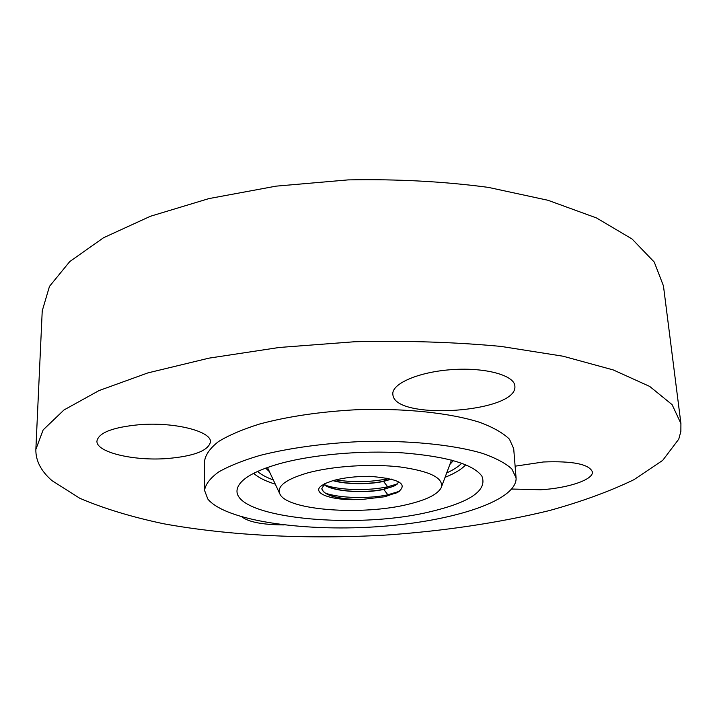 <?xml version="1.0" encoding="UTF-8"?>
<svg xmlns="http://www.w3.org/2000/svg" width="717" height="717" viewBox="0 0 717 717"><rect width="100%" height="100%" fill="white"/><g stroke="black" fill="none" stroke-linecap="round" stroke-linejoin="round"><path stroke-width="1.08" d="M335.744 479.888C353.49 482.559 370.716 482.191 387.413 478.804L388.811 478.481M391.231 479.064L383.532 481.215C369.64 484.378 346.571 484.342 333.262 480.542M391.527 479.135L383.541 481.394C369.551 484.593 346.177 484.513 332.939 480.641M325.213 485.176C340.288 490.473 369.138 490.903 387.637 486.78L397.478 483.921M398.858 481.932L395.488 485.319L393.068 486.493L383.747 489.236C368.726 492.624 342.95 492.158 330.501 487.587L323.985 484.333M398.903 481.958L395.506 485.499L383.756 489.415C365.061 493.726 331.729 491.557 323.878 484.432M325.428 493.144C340.387 498.387 369.327 498.844 387.861 494.793L399.512 491.244M361.807 499.471L356.358 499.615C331.702 500.394 311.761 493.439 320.965 486.09L324.864 483.625L332.84 480.668C343.246 477.791 355.444 476.33 369.425 476.303C399.055 478.669 408.573 483.966 397.98 492.194L384.814 496.747L361.807 499.471C349.027 499.534 338.639 498.234 330.645 495.555C325.195 493.672 322.256 491.324 321.816 488.519M408.78 504.15C426.803 499.749 437.585 494.309 441.134 487.829C444.155 478.257 430.594 471.32 400.471 467.009C371.514 463.549 332.858 466.032 307.727 472.888C285.518 479.377 276.287 486.511 280.033 494.3C287.947 510.603 363.385 515.72 408.78 504.15M278.743 463.926C256.301 470.451 242.875 477.764 238.483 485.875C221.454 516.921 353.445 531.189 431.93 511.311C470.872 501.864 487.524 490.132 481.869 476.097C473.059 464.195 446.772 456.46 403.017 452.893C361.171 450.177 311.581 454.677 278.743 463.926M516.106 479.198L516.07 477.854L511.875 469.017C505.682 463.29 495.868 458.073 482.46 453.368C452.866 444.54 406.987 440.014 358.599 441.663C321.592 443.581 288.754 448.161 260.083 455.394C242.866 460.475 229.028 466.014 218.542 472.037C210.198 478.167 205.528 484.28 204.533 490.365L207.831 499.059C225.371 520.479 301.122 531.521 374.346 526.905C447.578 522.487 514.501 502.339 516.106 479.198M516.07 477.854L513.695 448.645L509.482 439.234C503.298 433.122 493.538 427.538 480.202 422.492C450.805 413.019 405.293 408.072 357.317 409.685C320.633 411.621 288.073 416.398 259.653 424.007C242.588 429.358 228.857 435.219 218.461 441.591C210.18 448.089 205.555 454.587 204.569 461.067L204.533 490.365M52 480.65L79.739 498.243C103.651 508.478 131.587 516.984 163.575 523.751C229.879 535.814 307.844 539.417 385.128 535.115C443.653 531.091 498.324 522.926 549.141 510.638C581.335 501.739 609.611 491.414 633.998 479.655L662.723 460.35L678.766 439.154L680.863 431.383L680.917 423.532L672.107 404.657L649.727 386.445L613.241 369.927L563.105 356.224L501.049 346.419C454.641 342.09 405.822 340.53 354.583 341.749L279.245 347.476L208.97 358.15L147.899 372.903L99.018 390.586L63.974 409.972L43.137 429.922L35.859 449.434C35.626 460.708 41.012 471.114 52 480.65M511.786 489.03L540.699 489.765C567.972 488.214 593.649 479.664 592.385 471.876C589.141 464.159 572.802 460.861 543.369 461.981L515.12 466.184M514.914 386.813L514.887 386.069C514.447 375.314 485.49 367.283 452.284 369.596C419.078 371.756 391.832 383.505 392.808 394.135L392.979 395.354C396.528 420.664 516.052 412.535 514.914 386.813M139.932 424.652C113.071 427.153 98.74 432.611 96.947 441.018C95.899 452.266 133.604 461.139 167.088 458.548C193.895 456.245 208.351 450.724 210.448 441.986C211.811 431.473 175.02 421.901 139.932 424.652M242.05 516.975C248.889 522.146 262.87 524.79 284.004 524.916M680.917 423.532L663.458 285.913L654.263 262.09L632.08 239.003L596.481 217.941L547.976 200.276L488.286 187.37C443.787 181.464 397.048 178.972 348.086 179.895L276.108 186.142L208.934 198.591L150.471 216.247L103.544 237.739L69.746 261.588L49.482 286.379L42.231 310.864L35.859 449.434M356.358 499.615C335.475 498.709 323.959 495.053 321.816 488.636L324.729 483.697M386.875 478.087L387.413 478.804L383.532 481.215M383.559 481.394L387.637 486.78L383.747 489.236M383.774 489.415L387.861 494.793L384.814 496.747M451.504 460.081L441.134 487.829M453.359 460.592L449.828 464.499M273.311 479.924C266.455 477.441 261.194 474.618 257.52 471.454M461.739 463.245C458.333 466.695 453.314 469.94 446.673 472.96M269.493 471.741L265.657 468.129M275.283 484.145C265.478 481.125 258.263 477.513 253.648 473.319M465.754 464.804C461.488 469.357 454.587 473.525 445.051 477.325M280.033 494.3L267.477 467.475M325.348 485.266L330.501 487.587M397.021 484.307L393.068 486.493M325.661 493.287L330.645 495.555M398.885 491.512L395.381 493.466"/></g></svg>
